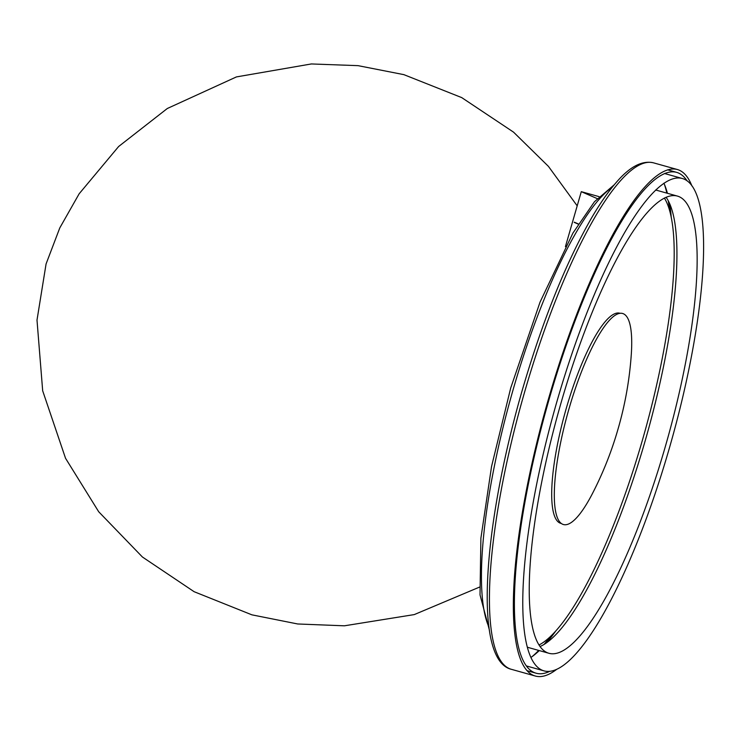 <?xml version="1.0" encoding="UTF-8"?>
<svg xmlns="http://www.w3.org/2000/svg" width="740" height="740" viewBox="0 0 740 740"><rect width="100%" height="100%" fill="white"/><g stroke="black" fill="none" stroke-linecap="round" stroke-linejoin="round"><path stroke-width="1.11" d="M578.319 224.146L574.221 222.361M578.421 223.98L574.277 222.167M569.06 408.582A109.594 25.909 -74.3 0 1 612.258 317.497A109.594 25.909 -74.3 0 1 631.34 353.72C629.611 379.352 625.18 404.456 618.039 429.034C611.518 451.779 602.776 473.693 591.815 494.764A109.594 25.909 -74.3 0 1 556.277 514.337A109.594 25.909 -74.3 0 1 569.06 408.582M655.585 190.069A237.447 56.129 -74.3 0 1 657.092 190.393L677.266 196.044A237.447 56.129 105.7 0 0 559.144 409.544A237.447 56.129 105.7 0 0 549.117 653.337A237.447 56.129 105.7 0 0 665.103 447.349A237.447 56.129 105.7 0 0 677.266 196.044M666.046 197.238A237.447 56.129 -74.3 0 1 644.929 441.697A237.447 56.129 -74.3 0 1 540.154 646.492M549.117 653.337L528.943 647.685A237.447 56.129 -74.3 0 1 527.49 647.186M561.244 523.448A109.122 25.798 -74.3 0 1 566.424 407.86A109.122 25.798 -74.3 0 1 620.129 313.316M539.118 644.929A237.447 56.129 105.7 0 0 642.191 440.929A237.447 56.129 105.7 0 0 664.354 198.033M556.36 669.598A263.024 62.178 -74.3 0 1 535.381 676.046A263.024 62.178 -74.3 0 1 548.849 397.676A263.024 62.178 -74.3 0 1 677.322 169.506A263.024 62.178 -74.3 0 1 691.9 185.916M597.208 198.607L581.288 191.66L565.425 246.624M599.058 196.637L581.288 191.66M669.09 449.097A255.716 60.449 -74.3 0 1 544.187 670.921A255.716 60.449 -74.3 0 1 554.982 408.378A255.716 60.449 -74.3 0 1 682.188 178.46A255.716 60.449 -74.3 0 1 669.09 449.097M555.389 631.525A255.716 60.449 -74.3 0 1 546.546 642.847M539.275 650.58A255.716 60.449 -74.3 0 1 531.033 657.361M663.9 183.206A255.716 60.449 -74.3 0 1 667.424 193.288M669.617 203.676A255.716 60.449 -74.3 0 1 671.291 217.939M687.072 180.865A260.101 61.485 105.7 0 0 676.536 172.328A260.101 61.485 105.7 0 0 547.156 406.186A260.101 61.485 105.7 0 0 536.167 673.224A260.101 61.485 105.7 0 0 549.607 671.402M489.01 627.252A237.447 56.129 -74.3 0 1 513.43 388.62A237.447 56.129 -74.3 0 1 612.35 187.1M532.023 656.676A259.37 61.309 105.7 0 0 538.692 650.414M544.002 644.512A259.37 61.309 105.7 0 0 549.857 637.131M669.478 210.271A259.37 61.309 105.7 0 0 668.303 200.929M666.832 193.121A259.37 61.309 105.7 0 0 664.39 184.306M524.928 390.97A263.024 62.178 -74.3 0 1 653.402 162.809C641.885 160.238 629.379 166.935 615.865 182.891C607.891 192.095 599.668 204 591.177 218.596C565.591 263.366 542.605 320.605 522.218 390.313C482.619 527.787 473.332 660.505 511.46 669.339A263.024 62.178 -74.3 0 1 524.928 390.97M479.483 587.116L414.28 614.588L344.405 625.809L297.73 623.977L251.905 614.838L194.111 591.695L142.413 556.998L98.698 511.747L65.536 458.282L42.68 390.803L37 320.096L46.074 263.949L59.792 227.911L79.152 193.788L118.641 146.501L167.305 108.502L236.43 76.914L311.337 63.955L358.021 65.647L403.874 74.648L461.742 97.615L513.541 132.146L548.423 166.361L577.191 205.84M489.445 630.286L480.02 594.877L480.889 538.248L491.554 466.45L510.72 387.964L540.052 302.087L572.917 233.091L594.461 201.733L614.302 184.732M677.322 169.506L653.402 162.809M535.381 676.046L511.46 669.339M526.529 665.972L544.187 670.921M664.529 173.512L682.188 178.46M676.536 172.328L667.637 169.83M536.167 673.224L527.269 670.736"/></g></svg>
